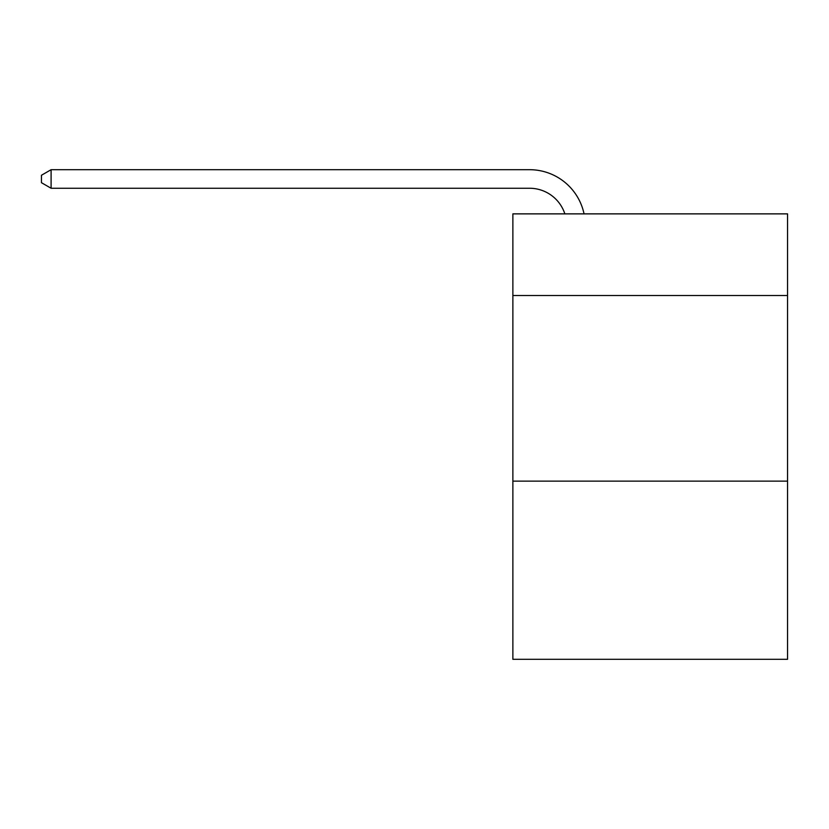 <?xml version="1.0" encoding="UTF-8"?>
<svg xmlns="http://www.w3.org/2000/svg" width="829" height="829" viewBox="0 0 829 829"><rect width="100%" height="100%" fill="white"/><g stroke="black" fill="none" stroke-linecap="round" stroke-linejoin="round"><path stroke-width="1.24" d="M787.55 295.528L787.55 213.872L512.871 213.872L512.871 295.528L787.55 295.528L787.55 659.304L512.871 659.304L512.871 295.528M787.55 481.131L512.871 481.131M529.565 188.256A37.118 37.118 0 0 1 564.86 213.872A37.118 37.118 0 0 0 529.565 188.256A37.118 37.118 0 0 1 564.86 213.872A37.118 37.118 0 0 0 529.565 188.256A37.118 37.118 0 0 1 564.86 213.872A37.118 37.118 0 0 0 529.565 188.256A37.118 37.118 0 0 1 564.86 213.872A37.118 37.118 0 0 0 529.565 188.256A37.118 37.118 0 0 1 564.86 213.872A37.118 37.118 0 0 0 529.565 188.256A37.118 37.118 0 0 1 564.86 213.872A37.118 37.118 0 0 0 529.565 188.256A37.118 37.118 0 0 1 564.86 213.872A37.118 37.118 0 0 0 529.565 188.256L51.097 188.256L51.097 169.696L529.565 169.696A55.678 55.678 0 0 1 584.051 213.872M51.097 188.256L41.45 182.691L41.45 175.261L51.097 169.696"/></g></svg>
